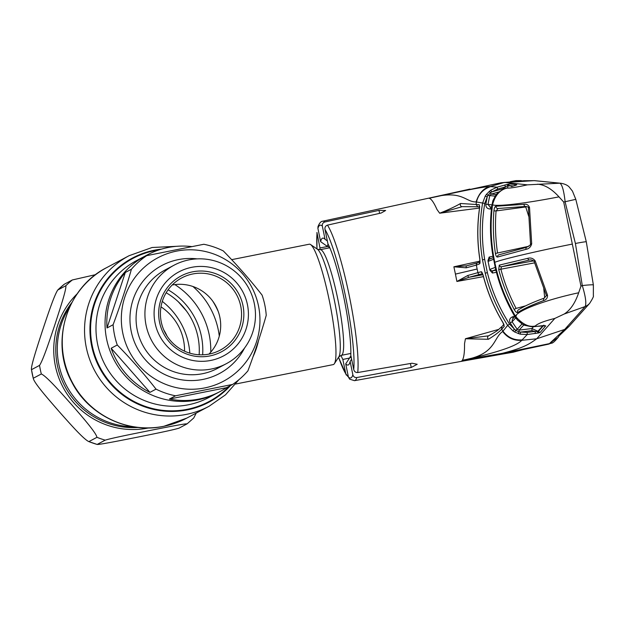 <?xml version="1.0" encoding="UTF-8"?>
<svg xmlns="http://www.w3.org/2000/svg" width="625" height="625" viewBox="0 0 625 625"><rect width="100%" height="100%" fill="white"/><g stroke="black" fill="none" stroke-linecap="round" stroke-linejoin="round"><path stroke-width="0.94" d="M210.766 352.141A77.406 76.562 62 0 0 174.859 284.594A77.406 76.562 62 0 1 210.766 352.141M219.898 391.625L218.133 392.57A77.406 76.562 -118 0 1 197.352 399.977A77.406 76.562 -118 0 1 109.664 349.938A77.406 76.562 -118 0 1 145.469 255.875L136.391 260.695A77.406 76.562 -118 0 0 100.594 354.766A77.406 76.562 -118 0 0 188.273 404.797A77.406 76.562 -118 0 0 209.063 397.391L218.133 392.57A77.406 76.562 -118 0 1 197.352 399.977A77.406 76.562 -118 0 1 109.664 349.938A77.406 76.562 -118 0 1 145.469 255.875L147.234 254.938A77.406 76.562 62 0 0 140.641 258.883L146.75 255.633L203.82 244.273A77.406 76.562 -118 0 1 223.312 250.938C237.234 265.148 250.156 279.859 262.07 295.078A77.406 76.562 -118 0 1 266.234 315.344C261.109 333.336 255.008 351.844 247.922 370.844A77.406 76.562 -118 0 1 232.594 384.438L175.516 395.797L169.414 399.047A77.406 76.562 62 0 0 199.117 399.039A77.406 76.562 62 0 0 219.898 391.625A77.406 76.562 62 0 0 226.492 387.68L232.594 384.438M202.656 354.82A69.352 68.602 62 0 0 168.102 289.812M69.742 306.867A77.406 76.562 62 0 0 66.438 385.547A77.406 76.562 62 0 0 133.508 426.82A77.406 76.562 62 0 1 66.438 385.547A77.406 76.562 62 0 1 69.742 306.867M235.688 384.016L333.25 364.594A61.375 8.641 -101.3 0 0 334.336 363.742A61.375 8.641 -101.3 0 0 329.227 300.164A61.375 8.641 -101.3 0 0 310.617 244.57A61.375 8.641 -101.3 0 0 309.289 244.203L231.664 259.656M64.266 284.25A92.062 91.07 62 0 0 57.758 290.016L65.828 285.727C66.688 288.867 59.414 310.656 54.984 324.352C50.367 338.109 43.234 359.922 39.555 365.383L31.484 369.672A92.062 91.07 62 0 0 33.25 378.266L41.32 373.977C46.656 376.219 61.734 393.562 71.445 404.445C80.914 415.391 96.273 432.734 96.945 437.32L88.875 441.609A92.062 91.07 62 0 0 97.148 444.438L105.211 440.148C111.906 438.055 134.133 433.664 148.469 430.773C162.555 428 185.07 423.492 187.117 423.844L179.055 428.133C172.367 430.227 150.133 434.625 135.805 437.508C121.711 440.281 99.195 444.789 97.148 444.438L88.875 441.609C83.539 439.367 68.461 422.031 58.75 411.141C49.281 400.195 33.922 382.852 33.25 378.266L31.484 369.672C30.625 366.539 37.898 344.75 42.328 331.047C46.945 317.289 54.078 295.477 57.758 290.016L64.266 284.25L72.336 279.961L95.68 274.625M167.016 336.016A52 51.438 62 0 0 163.75 329.883M184.57 351.195A52 51.438 62 0 0 160.984 306.844M199.133 354.781A65.812 65.094 62 0 0 166.164 292.758M196.219 413.102L193.75 417.984L187.117 423.844M178.273 301.742L186.5 311.039M191.508 246.555A77.406 76.562 62 0 0 168.016 247.523A77.406 76.562 62 0 0 147.234 254.938M253.023 356.766A77.406 76.562 62 0 0 258.516 340.609M176.602 251.109A69.898 69.141 -118 0 1 258.516 306.008A69.898 69.141 -118 0 1 204.688 387.93A69.898 69.141 -118 0 1 122.766 333.031A69.898 69.141 -118 0 1 176.602 251.109M188.992 259.875A55.75 55.148 -118 0 1 252.148 295.914A55.75 55.148 -118 0 1 226.367 363.672A55.75 55.148 -118 0 1 211.398 369.008A55.75 55.148 -118 0 1 148.242 332.969A55.75 55.148 -118 0 1 174.023 265.219A55.75 55.148 -118 0 1 188.992 259.875M191.703 267.32A47.57 47.055 -118 0 1 247.445 304.68A47.57 47.055 -118 0 1 210.812 360.43A47.57 47.055 -118 0 1 155.07 323.07A47.57 47.055 -118 0 1 191.703 267.32M209.891 355.93A42.961 42.5 -118 0 1 159.539 322.18A42.961 42.5 -118 0 1 192.625 271.828A42.961 42.5 -118 0 1 242.977 305.57A42.961 42.5 -118 0 1 209.891 355.93M209.211 354.062A40.914 40.477 -118 0 1 162.859 327.617A40.914 40.477 -118 0 1 181.781 277.891A40.914 40.477 -118 0 1 192.773 273.969A40.914 40.477 -118 0 1 239.125 300.422A40.914 40.477 -118 0 1 220.195 350.148A40.914 40.477 -118 0 1 209.211 354.062M169.414 399.047L226.492 387.68M111.164 348.242A77.406 76.562 62 0 0 149.93 392.375L156.031 389.133C144.078 373.875 131.164 359.164 117.266 344.992L111.164 348.242L149.93 392.375M125.312 272.477A77.406 76.562 62 0 0 107.008 327.977L113.109 324.734C120.211 305.68 126.312 287.18 131.422 269.234L125.312 272.477L107.008 327.977M172.188 285.008A40.914 40.477 -118 0 1 215.859 306.117A40.914 40.477 -118 0 1 208.922 354.125M131.422 269.234A77.406 76.562 -118 0 1 146.75 255.633M117.266 344.992A77.406 76.562 -118 0 1 113.109 324.734M175.516 395.797A77.406 76.562 -118 0 1 156.031 389.133M500.164 354.453L461.359 361.266A83.203 11.711 -101.3 0 0 462.375 360.25L465.328 359.688C495.937 354 493.164 337.914 502.68 331.5L507.664 325.359C497.273 309.164 489.789 291.781 485.219 273.195L482.477 259.844C479.359 240.875 479.398 221.984 482.586 203.172L485.266 196.039L486.492 194.281L490.578 190.297L496.984 187.203L490.195 186.555C483.742 187.945 479.039 193.07 476.086 201.93L484.781 203.414C481.617 222.047 481.586 240.719 484.664 259.414L487.375 272.602C491.906 291.008 499.305 308.195 509.562 324.148L515.648 330.383L517.188 329.297L519.086 330.133L531.922 328.531L538.414 331.523L543.844 325.156M547.938 344.195L501.234 354.055L502.25 353.344L462.375 360.25C463.922 357.656 464.641 352.141 464.531 343.711L465.438 338.742L498.844 329.352M479.992 262.258A2.047 1.977 69.3 0 0 479.609 263.867L476.359 265.094L477.125 269.016L455.43 274.102L456.891 281.461L483.453 276.625M454.227 266.82L466.719 265.812A2.047 0.914 76.3 0 0 466.68 265.82A2.047 0.914 76.3 0 0 466.227 267.812L453.883 266.797L480.031 261.102M479.523 208.07L439.664 213.211L436.977 209.469C433.867 202.5 431.25 198.758 429.125 198.25L432.055 197.617C462.18 189.539 465.297 202.156 476.086 201.93M322.734 221.219A81.297 11.445 78.7 0 1 324.891 221.977C322.938 222.617 322.086 223.969 322.328 226.031A77.883 10.961 -101.3 0 0 317.906 228.383L317.984 226.641C319.43 223.031 321.016 221.219 322.734 221.219L428.367 198.242A83.203 11.711 78.7 0 1 428.367 198.242A83.203 11.711 78.7 0 1 429.125 198.25L500.992 182.781L534.172 180.641L559.812 183.195C562.094 184.344 563.883 190.633 565.164 202.062L575.406 243.484L582.297 285.562A13.641 0.781 -7 0 1 593.375 284.977L586.305 241.82A13.641 0.57 168.4 0 0 575.406 243.484M324.891 221.977L378.992 210.375L385.648 210.469L381.195 213.016L327.477 225.133A81.297 11.445 78.7 0 1 349.18 295.336A81.297 11.445 78.7 0 1 357.734 372.531L412.031 363.227L417.219 364.281L411.234 367.469L356.82 377.547A81.297 11.445 78.7 0 1 354.969 380.508A81.297 11.445 78.7 0 1 354.477 380.672L460.859 361.445A83.203 11.711 78.7 0 1 460.852 361.445A83.203 11.711 78.7 0 0 461.359 361.266M354.477 380.672L349.648 379.172L348.438 377.141L345.711 363.852A64.703 9.109 -101.3 0 0 349.156 364.148A64.703 9.109 -101.3 0 0 350.133 361.5L352.859 374.789C353.453 376.789 354.766 377.703 356.82 377.547M324.984 229.414L327.922 243.719A64.703 9.109 -101.3 0 1 343.773 297.125A64.703 9.109 -101.3 0 1 350.805 355.227L353.742 369.531A77.883 10.961 -101.3 0 0 345.484 296.219A77.883 10.961 -101.3 0 0 324.984 229.414C324.68 227.281 325.508 225.852 327.477 225.133M357.734 372.531C355.641 372.617 354.312 371.617 353.742 369.531M345.711 363.852L350.953 355.93M351.391 358.078A58.969 8.305 78.7 0 1 350.062 356.875M351.609 359.148L350.133 361.5M322.328 226.031L325.055 239.32A64.703 9.109 -101.3 0 0 324.148 238.523A64.703 9.109 -101.3 0 0 320.633 241.672L317.906 228.383M328.086 244.047A58.969 8.305 -101.3 0 0 327.398 246.445L320.633 241.672M325.055 239.32L327.344 240.922M329.508 247.07L327.398 246.445M340.961 355.422A64.703 9.109 -101.3 0 0 342.844 359.453L349.312 358.094M327.516 246.523L319.961 247.953A64.703 9.109 -101.3 0 0 319.914 249.727M316.953 248.898L316.953 232.461L319.961 247.953M342.844 359.453L345.781 373.766L347.828 376.461M466.719 265.812L477.867 262.766M479.492 208.719L479.445 208.664C477.07 225.586 477.211 242.508 479.859 259.438L479.609 263.867M479.695 206.289L479.508 208.633C477.133 225.578 477.273 242.5 479.922 259.398M479.695 206.367A2.047 2 -84.1 0 1 479.289 204.703L479.508 208.633M460.578 203.484C454.516 206.922 447.531 210.164 439.648 213.195L462.266 206.633A2.047 1.688 -92.8 0 1 460.578 203.484L479.289 204.703M462.109 206.648L477.773 206.766L476.031 204.336L476.445 202.039C478.422 194.195 483.18 189.047 490.719 186.602M432.078 197.609L432.055 197.617C464.938 190.297 484.312 186.617 490.195 186.555L504.57 182.398L527.398 184.852C516.664 187.227 509.875 188.305 507.023 188.094L503.188 189.219L497.75 192.953L496.078 194.812L493.008 200.531L491.984 204.742C489.781 221.82 490.102 238.852 492.945 255.836L495.688 269.18C499.789 285.977 506.211 301.797 514.953 316.648L515.383 316.125C519.289 309.523 547.773 299.391 578.672 292.766C575.18 303.055 570.352 310.141 564.203 314.023L554.82 318.43L536.68 338.797L564.711 329.414L585.133 306.547L564.203 314.023M466.477 265.867L477.594 262.844A2.047 1.969 69.4 0 0 477.594 262.852A2.047 1.969 69.4 0 0 476.359 265.094L466.227 267.812M467.797 275.477A2.047 0.922 78.1 0 0 469.07 277.266L457.195 281.297L467.797 275.477L481.227 271.719L483.203 275.375C487.445 292.023 493.992 307.68 502.844 322.336L504.258 326.344L501.656 329.156C499.352 331.859 494.945 335.227 488.453 339.273L465.422 338.766L488.781 335.812M535.219 333.547L535.164 331.414L531.977 330.664L520.75 332.062L527.164 332.406L535.164 331.414L537.508 331.664A2.047 1.109 75.9 0 0 538.719 332.938L527.227 334.539L521.758 340.305C513.898 340.859 507.539 337.922 502.68 331.5M558.461 336.969C555.055 341.219 552.695 343.305 551.375 343.227L502.25 353.344C524.688 347.664 530.047 343.508 536.68 338.797L521.758 340.305C516.984 345.773 498.18 352.234 465.344 359.695L465.328 359.688M559.352 335.367L558.172 337.43L549.875 343.172L564.711 329.414L569.031 326.391L589.586 303.43A13.641 13.266 43 0 0 589.594 303.43C592.602 298.766 593.852 296.188 593.359 295.703L593.375 284.977M554.82 318.43C544.148 321.094 537.648 323.609 535.328 325.984C528.969 327.5 522.32 324.219 515.383 316.125C506.641 301.211 500.266 285.484 496.242 268.969L494.75 262.32C502.023 259.336 537.766 250.938 572.328 244.086L580.961 286.141L578.672 292.766M589.586 303.43A13.641 13.266 43 0 1 585.133 306.547C586.586 303.664 585.648 296.672 582.297 285.562L580.961 286.141M572.328 244.086L563.703 202.039L575.797 199.344L572.453 191.102L569.039 186.82C569.219 187.07 566.977 184.133 560.594 183.227L560.594 183.227A13.641 13.375 -86 0 0 559.812 183.195L527.398 184.852M547.516 295.156C547.594 297.969 546.336 299.75 543.758 300.516C531.555 305.086 522.891 309.094 517.773 312.531C516.75 312.898 515.539 311.867 514.148 309.43C507.523 296.727 502.383 283.453 498.727 269.602L499.273 265.133L527.875 258.297C530.797 257.516 533.25 258.391 535.219 260.93L547.516 295.156L546.445 295.609L534.102 261.344L535.219 260.93M517.773 312.531A2.047 1.883 -123.7 0 1 518.297 309.938L518.703 309.75M534.102 261.344C532.539 260.102 531 259.656 529.484 259.992L501.477 266.719L500.82 269.008C504.422 282.695 509.508 295.828 516.078 308.406L514.148 309.43M544.727 297.891L543.766 288.727M499.273 265.133A2.047 1.875 -106.5 0 0 501.477 266.719L533.734 260.859M534.602 262.867L498.727 269.602M529.641 259.969L529.258 260.039A2.047 1.039 -102.1 0 1 527.875 258.297M543.758 300.516A2.047 1.047 -110.2 0 1 544.031 298.203L544.031 298.203A2.047 1.047 -110.2 0 1 544.188 298.172M514.953 316.641L517.555 320.133L522.648 324.273L524.93 325.352L531.398 326.68L545.719 325.805L540.289 332.32L538.719 332.938M535.328 325.984L534.727 326.609L531.398 326.68M531.289 326.672L524.93 325.352M490.367 206.914L490.445 209.031C487.328 208.961 485.789 207.359 485.82 204.227L487.188 196.992L484.781 203.414M493.203 257.664L489.836 258.961A2.047 1.977 69 0 0 488.617 261.195L487.93 260.695L489.133 257.078L490.125 258.875M493.5 259.312L488.617 261.195M487.93 260.695L489.875 270.164L490.266 269.25L495.195 267.398M490.266 269.25A2.047 1.977 69.5 0 0 492.578 270.836L492.414 273.039L489.875 270.164M495.742 269.648L492.578 270.836L495.883 270.234M527.164 332.406L527.227 334.539L520.102 334.148L514.773 332.039L512.953 330.898L514.312 329.133L510.203 322.992C508.93 320.125 509.719 318.062 512.562 316.797L513.133 318.406M514.844 316.578L512.391 319.211L512.102 321.789L517.188 329.297L522.016 323.945M510.203 322.992L512.102 321.789L515.695 317.906M514.773 332.039L515.648 330.383L519.102 331.914L519.086 330.133L523.805 324.961M531.977 330.664L531.922 328.531L533.484 326.711M518.227 333.594L519.102 331.914L520.75 332.062L520.102 334.148M540.289 332.32A2.047 1.984 40.5 0 1 538.414 331.523L537.508 331.664L543.094 325.695M498.867 191.953L491.164 194.094L489.742 195.586L488.016 204.461L485.82 204.227M495.102 196.18L487.93 195.328L487.188 196.992L485.266 196.039M496.188 194.609L491.164 194.094L490.508 192.594L487.93 195.328L486.492 194.281M503.008 189.297L502.859 188.797L505.492 186.891L497.742 189.039L490.508 192.594A2.047 0.414 47.7 0 0 489.062 191.523M490.578 190.297L491.961 191.82L502.859 188.797M513.391 186.016L508.414 185.391L507.516 187.695M508.188 184.188L509.828 183.93A2.047 2.008 97.1 0 0 508.414 185.391L505.492 186.891L504.734 185.055L508.188 184.188A2.047 1.109 77.8 0 0 507.547 185.711L512.727 186.211M491.922 204.875L488.016 204.461L489.945 206.875L491.648 207.047M511.516 186.562L516.781 184.828A2.047 2.016 -130.2 0 0 516.125 185.141M544.383 325.672A2.047 1.992 41 0 0 545.742 326M544.508 325.625A2.047 1.992 -54 0 0 545.719 325.805M524.961 325.422L522.477 324.242L517.555 320.133M491.977 204.82L492.945 200.563L495.961 194.906A2.047 0.742 35.9 0 1 496.078 194.812M492.953 255.883L492.898 255.867C490.055 238.852 489.734 221.82 491.93 204.773L492.539 204.836C498.203 206.813 527.977 202.938 558.984 196.852C551.742 188.891 544.602 184.672 537.555 184.203M507.023 188.094C499.844 189.828 495.016 195.414 492.539 204.836C490.375 221.781 490.703 238.711 493.508 255.617L494.75 262.32M495.414 253.469C493.328 239.328 492.82 225.125 493.914 210.859C494.227 208.055 494.914 206.508 495.953 206.234L524.016 204.32C526.656 203.883 528.5 204.945 529.523 207.508L531.688 243.742C530.883 246.891 528.992 248.75 526.031 249.328L497.609 257.031C496.609 257.156 495.883 255.961 495.414 253.469L528.875 246.25M563.703 202.039L558.984 196.852M493.914 210.859L496.07 210.93C494.977 225.039 495.469 239.094 497.555 253.086M531.688 243.742L530.539 243.961L528.391 207.664C528.781 207.141 527.75 206.742 525.305 206.469L525.305 206.469A2.047 1.07 -95.9 0 0 525.359 206.461L498.102 208.492L496.07 210.93L525.742 206.969L525.672 206.445M498.102 208.492A2.047 1.898 -90.6 0 1 497.859 208.516L497.859 208.516A2.047 1.898 -90.6 0 1 495.953 206.234M528.695 216.289L525.742 206.969L526.914 206.578M528.234 207.281L528.398 207.781M499.023 254.773L526.641 247.32A2.047 1.039 -103.9 0 0 526.594 247.328L498.852 254.82A2.047 1.875 -107.7 0 1 499.023 254.773M498.039 208.5L525.305 206.469A2.047 1.07 -95.9 0 1 524.016 204.32M528.391 207.664L529.523 207.508M526.031 249.328A2.047 1.039 -103.9 0 1 526.594 247.328C529.906 245.406 531.219 244.281 530.539 243.961M497.609 257.031A2.047 1.875 -107.7 0 1 498.852 254.82L498.969 254.781M523.633 180.727L534.633 180.656L560.594 183.227M511.141 181.578L516.5 180.609L519.477 180.93M428.367 198.25L469.969 189.086M515.453 180.828L522.141 180.789M488.453 339.273A2.047 1.664 -117.1 0 1 488.406 335.945A2.047 1.664 -117.1 0 1 488.414 335.945L488.391 335.945C498.961 329.977 496.703 331.062 501.813 326.656M504.258 326.344A2.047 1.977 -136.8 0 1 504 324.594M502.844 322.336L504.016 324.633M481.227 271.719A2.047 1.977 69.7 0 0 482.305 273.117M482.57 273.664L469.07 277.266L483.023 274.734M512.953 330.898L507.664 325.359L509.562 324.148M497.742 189.039L496.984 187.203L504.734 185.055M509.828 183.93L516.75 184.75A2.047 2.008 96.4 0 0 515.953 185.188M552.461 342.719L548.508 344.18L500.523 354.414L460.852 361.445M500.945 354.328L513.172 352.227L522.906 349.664M229.188 386.25A81.055 80.18 -118 0 1 187.242 409.32A81.055 80.18 -118 0 1 92.25 345.656A81.055 80.18 -118 0 1 154.672 250.656A81.055 80.18 -118 0 1 158.945 249.922M230.523 385.539A81.594 80.703 -118 0 1 187.227 409.906A81.594 80.703 -118 0 1 91.617 345.82A81.594 80.703 -118 0 1 154.445 250.195A81.594 80.703 -118 0 1 161.562 249.109M238.781 379.82L225.516 394.82L209.086 406.258A85.242 84.32 -118 0 1 186.195 414.422A85.242 84.32 -118 0 1 89.625 359.312A85.242 84.32 -118 0 1 129.055 255.719L106.758 267.57A85.242 84.32 -118 0 0 67.328 371.164A85.242 84.32 -118 0 0 163.898 426.273A85.242 84.32 -118 0 0 186.781 418.109L163.742 426.328C127.68 434.102 88.086 414.852 71.602 381.695C49.859 342.141 66.547 287.664 106.758 267.57M212.781 301.195A81.055 80.18 -118 0 1 218.211 311.414M192.93 286.5A77.406 76.562 -118 0 1 219.289 336.094M350.852 353.445L341.266 355.352A53.875 7.586 -101.3 0 0 337.734 298.797A53.875 7.586 -101.3 0 0 320.227 249.672L317.367 249.187L310.617 244.57M341.266 355.352L338.812 356.891A55.477 7.812 -101.3 0 0 334.195 299.43A55.477 7.812 -101.3 0 0 317.367 249.187M148.555 427.938A79.125 78.273 -118 0 1 148.094 428.039A79.125 78.273 -118 0 1 62.969 387.117A79.125 78.273 -118 0 1 77.227 293.766M65.828 285.727A92.062 91.07 -118 0 1 72.336 279.961M41.32 373.977A92.062 91.07 -118 0 1 39.555 365.383M105.211 440.148A92.062 91.07 -118 0 1 96.945 437.32M71.867 302.555A77.406 76.562 62 0 0 64.922 386.359A77.406 76.562 62 0 0 138.273 427.469M162.297 301.383A71.609 70.828 -118 0 1 189.828 353.156M174.023 265.219L165.18 269.914A55.75 55.148 62 0 0 139.398 337.664A55.75 55.148 62 0 0 202.547 373.711A55.75 55.148 62 0 0 217.523 368.367L226.367 363.672M244.586 347.992A61.203 60.539 -118 0 1 202.938 379.422A61.203 60.539 -118 0 1 131.211 331.352A61.203 60.539 -118 0 1 178.344 259.617A61.203 60.539 -118 0 1 197.211 258.883M455.43 274.102L453.883 266.797M348.438 377.141A77.883 10.961 -101.3 0 0 351.031 377.812A77.883 10.961 -101.3 0 0 352.859 374.789M410.422 363.5L411.234 367.469M378.992 210.375L379.609 213.375M317.023 233.641A77.883 10.961 -101.3 0 0 317.016 248.945M338.578 357.25A77.883 10.961 -101.3 0 0 345.781 373.766M480 260.609L479.984 263.258M503.852 324.484L501.813 326.664L501.656 329.156L502.945 331.125C507.844 337.547 514.258 340.469 522.18 339.883M516.078 308.406L525.656 305.844M496.242 268.969L495.633 269.211L492.945 255.836M491.445 208.898L490.445 209.031M489.133 257.078L492.953 256.25M496.422 272.312L492.414 273.039M512.562 316.797L514.641 316.234M516.367 315.781L514.984 316.617M495.695 269.219L495.633 269.211C499.727 285.977 506.148 301.797 514.906 316.672L517.492 320.164M481.773 271.984L482.812 274.305M477.125 269.016L477.969 272.914A2.047 1.969 69.9 0 0 480.273 274.5M485.219 273.195L487.375 272.602M482.477 259.844L484.664 259.414M176.906 246.297L152.094 247.5L129.055 255.719M209.086 406.258L186.781 418.109M338.812 356.891L334.336 363.742M329.812 247.766L320.227 249.672M346.312 375.086L338.531 357.32M479.609 206.961L477.766 206.766M477.594 262.852L480.023 261.93M518.297 309.938C523.672 306.438 532.25 302.531 544.031 298.203L546.445 295.609M544.234 325.461L534.727 326.609M495.961 194.906L497.75 192.914L503.148 189.227L506.305 188.031M500.992 182.781L524.891 180.68M521.102 180.594L515.992 180.625L510.336 181.656M469.25 189.25L468.297 189.43M534.633 180.656L523.508 180.734M586.305 241.82L575.797 199.344M569.031 326.391L558.805 336.164M483.141 275.414C487.375 292.023 493.922 307.68 502.789 322.367M516 185.242L511.492 186.57M500.828 354.352L502.172 354.117M507.453 353.164L512.789 352.297"/></g></svg>
